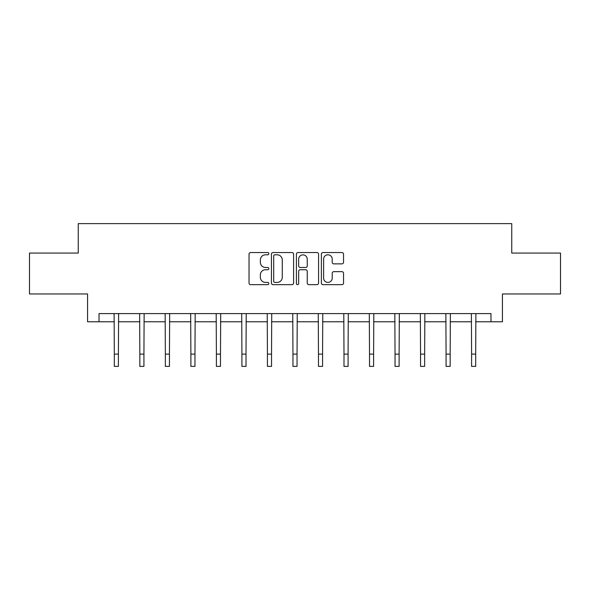 <?xml version="1.0" encoding="UTF-8"?>
<svg xmlns="http://www.w3.org/2000/svg" width="590" height="590" viewBox="0 0 590 590"><rect width="100%" height="100%" fill="white"/><g stroke="black" fill="none" stroke-linecap="round" stroke-linejoin="round"><path stroke-width="0.89" d="M268.826 253.671A1.121 1.121 0 0 0 267.705 252.55L250.639 252.55A1.608 1.608 0 0 0 249.039 254.157L249.039 283.06A1.608 1.608 0 0 0 250.639 284.66L267.705 284.66A1.121 1.121 0 0 0 268.826 283.539A1.121 1.121 0 0 0 267.705 282.411L265.493 282.411A5.14 5.14 0 0 1 260.36 277.278L260.36 274.866A5.14 5.14 0 0 1 265.493 269.726L267.705 269.726A1.121 1.121 0 0 0 268.826 268.605A1.121 1.121 0 0 0 267.705 267.484L265.493 267.484A5.14 5.14 0 0 1 260.36 262.344L260.36 259.932A5.14 5.14 0 0 1 265.493 254.799L267.705 254.799A1.121 1.121 0 0 0 268.826 253.671M341.927 263.87A1.608 1.608 0 0 0 343.535 262.262L343.535 254.157A1.608 1.608 0 0 0 341.927 252.55L322.981 252.55A1.608 1.608 0 0 0 321.373 254.157L321.373 283.06A1.608 1.608 0 0 0 322.981 284.66L341.927 284.66A1.608 1.608 0 0 0 343.535 283.06L343.535 273.259A1.608 1.608 0 0 0 341.927 271.658L333.815 271.658A1.608 1.608 0 0 0 332.214 273.259L332.214 278.119A4.292 4.292 0 0 1 327.915 282.411A4.292 4.292 0 0 1 323.622 278.119L323.622 259.091A4.292 4.292 0 0 1 327.915 254.799A4.292 4.292 0 0 1 332.214 259.091L332.214 262.262A1.608 1.608 0 0 0 333.815 263.87L341.927 263.87M99.024 321.771L99.024 313.592L490.976 313.592L490.976 321.771L502.429 321.771L502.429 293.96L560.5 293.96L560.5 253.066L511.751 253.066L511.751 223.617L78.249 223.617L78.249 253.066L29.5 253.066L29.5 293.96L87.571 293.96L87.571 321.771L114.32 321.771M293.591 254.157A1.608 1.608 0 0 0 291.991 252.55L273.045 252.55A1.608 1.608 0 0 0 271.437 254.157L271.437 283.06A1.608 1.608 0 0 0 273.045 284.66L291.991 284.66A1.608 1.608 0 0 0 293.591 283.06L293.591 254.157M298.009 252.55L316.955 252.55A1.608 1.608 0 0 1 318.563 254.157L318.563 283.06A1.608 1.608 0 0 1 316.955 284.66L308.85 284.66A1.608 1.608 0 0 1 307.243 283.06L307.243 271.334A1.608 1.608 0 0 0 305.635 269.726L300.258 269.726A1.608 1.608 0 0 0 298.651 271.334L298.651 283.539A1.121 1.121 0 0 1 297.53 284.66A1.121 1.121 0 0 1 296.409 283.539L296.409 254.157A1.608 1.608 0 0 1 298.009 252.55M118.406 321.771L139.837 321.771M143.93 321.771L165.355 321.771M169.448 321.771L190.88 321.771M194.966 321.771L216.397 321.771M220.483 321.771L241.915 321.771M246.008 321.771L267.432 321.771M271.525 321.771L292.957 321.771M297.043 321.771L318.475 321.771M322.568 321.771L343.992 321.771M348.085 321.771L369.517 321.771M373.603 321.771L395.035 321.771M399.12 321.771L420.552 321.771M424.645 321.771L446.07 321.771M450.163 321.771L471.594 321.771M475.68 321.771L490.976 321.771M274.807 254.799A1.121 1.121 0 0 0 273.686 255.92L273.686 281.29A1.121 1.121 0 0 0 274.807 282.411L277.138 282.411A5.14 5.14 0 0 0 282.278 277.278L282.278 259.932A5.14 5.14 0 0 0 277.138 254.799L274.807 254.799M307.243 259.172A4.292 4.292 0 0 0 302.95 254.88A4.292 4.292 0 0 0 298.651 259.172L298.651 265.876A1.608 1.608 0 0 0 300.258 267.484L305.635 267.484A1.608 1.608 0 0 0 307.243 265.876L307.243 259.172M114.113 313.592L114.32 354.111L118.406 354.111L118.62 313.592M114.32 354.111L114.32 366.383L118.406 366.383L118.406 354.111M139.631 313.592L139.837 354.111L143.93 354.111L144.137 313.592M139.837 354.111L139.837 366.383L143.93 366.383L143.93 354.111M165.148 313.592L165.355 354.111L169.448 354.111L169.655 313.592M165.355 354.111L165.355 366.383L169.448 366.383L169.448 354.111M190.673 313.592L190.88 354.111L194.966 354.111L195.172 313.592M190.88 354.111L190.88 366.383L194.966 366.383L194.966 354.111M216.191 313.592L216.397 354.111L220.483 354.111L220.697 313.592M216.397 354.111L216.397 366.383L220.483 366.383L220.483 354.111M241.708 313.592L241.915 354.111L246.008 354.111L246.214 313.592M241.915 354.111L241.915 366.383L246.008 366.383L246.008 354.111M267.226 313.592L267.432 354.111L271.525 354.111L271.732 313.592M267.432 354.111L267.432 366.383L271.525 366.383L271.525 354.111M292.751 313.592L292.957 354.111L297.043 354.111L297.249 313.592M292.957 354.111L292.957 366.383L297.043 366.383L297.043 354.111M318.268 313.592L318.475 354.111L322.568 354.111L322.774 313.592M318.475 354.111L318.475 366.383L322.568 366.383L322.568 354.111M343.786 313.592L343.992 354.111L348.085 354.111L348.292 313.592M343.992 354.111L343.992 366.383L348.085 366.383L348.085 354.111M369.303 313.592L369.517 354.111L373.603 354.111L373.809 313.592M369.517 354.111L369.517 366.383L373.603 366.383L373.603 354.111M394.828 313.592L395.035 354.111L399.12 354.111L399.327 313.592M395.035 354.111L395.035 366.383L399.12 366.383L399.12 354.111M420.346 313.592L420.552 354.111L424.645 354.111L424.852 313.592M420.552 354.111L420.552 366.383L424.645 366.383L424.645 354.111M445.863 313.592L446.07 354.111L450.163 354.111L450.369 313.592M446.07 354.111L446.07 366.383L450.163 366.383L450.163 354.111M471.38 313.592L471.594 354.111L475.68 354.111L475.887 313.592M471.594 354.111L471.594 366.383L475.68 366.383L475.68 354.111"/></g></svg>
